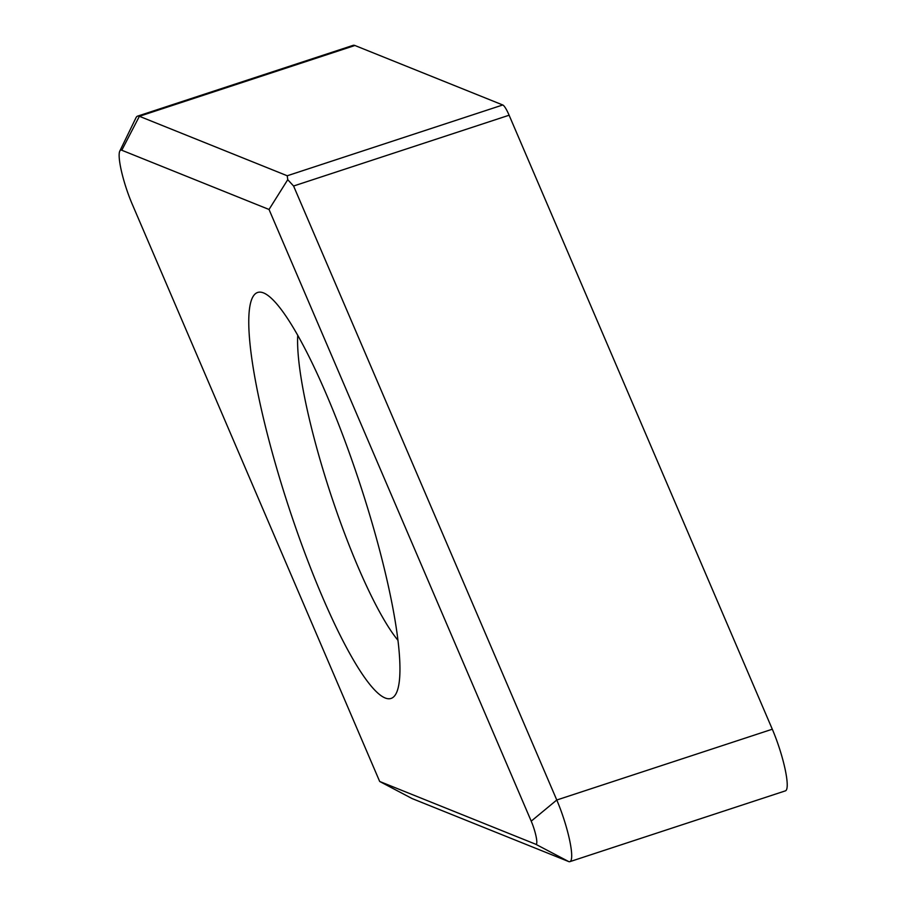<?xml version="1.0" encoding="UTF-8"?>
<svg xmlns="http://www.w3.org/2000/svg" width="907" height="907" viewBox="0 0 907 907"><rect width="100%" height="100%" fill="white"/><g stroke="black" fill="none" stroke-linecap="round" stroke-linejoin="round"><path stroke-width="1.36" d="M502.761 104.974L287.236 175.765L139.383 116.289A64.907 11.383 -108.2 0 0 137.581 116.141L353.118 45.35A64.907 11.383 71.8 0 1 354.909 45.497L502.761 104.974A21.632 3.798 71.8 0 1 509.11 115.223L772.299 729.217A43.275 7.585 71.8 0 1 785.405 790.859L569.879 861.65A43.275 7.585 -108.2 0 0 556.773 800.008L293.585 186.014L287.746 179.688L269.028 209.472L121.776 150.233A37.867 6.644 -108.2 0 0 119.792 151.095A37.867 6.644 -108.2 0 0 132.195 204.086L379.682 781.471L535.686 844.224A16.224 2.846 -108.2 0 0 536.23 837.172A16.224 2.846 -108.2 0 0 531.219 821.152L269.028 209.472M535.686 844.224L568.678 861.559L412.084 798.557L379.682 781.471M137.581 116.141A64.907 11.383 -108.2 0 0 135.982 117.763L119.792 151.095M392.289 605.026A213.667 37.47 -108.2 0 0 265.093 293.641A213.667 37.47 -108.2 0 0 256.432 385.917A213.667 37.47 -108.2 0 0 329.74 613.483A213.667 37.47 -108.2 0 0 396.314 693.129A213.667 37.47 -108.2 0 0 392.289 605.026M297.745 335.216A175.799 30.827 71.8 0 0 303.879 393.695A175.799 30.827 -108.2 0 0 397.946 640.297M287.236 175.765L287.746 179.688M568.678 861.559A43.275 7.585 -108.2 0 0 569.879 861.65M354.909 45.497L139.383 116.289L121.776 150.233M509.11 115.223L293.585 186.014M772.299 729.217L556.773 800.008L531.219 821.152"/></g></svg>
